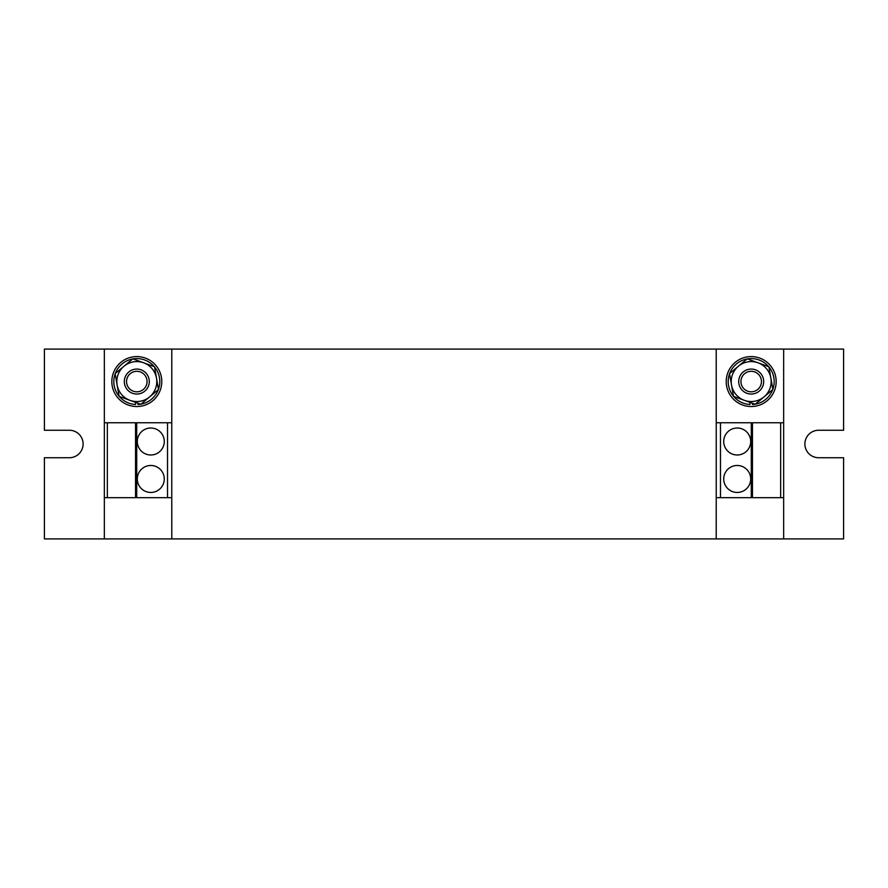 <?xml version="1.0" encoding="UTF-8"?>
<svg xmlns="http://www.w3.org/2000/svg" width="888" height="888" viewBox="0 0 888 888"><rect width="100%" height="100%" fill="white"/><g stroke="black" fill="none" stroke-linecap="round" stroke-linejoin="round"><path stroke-width="1.33" d="M723.72 478.965A13.487 13.487 0 0 0 737.207 492.452A13.487 13.487 0 0 0 750.693 478.965A13.487 13.487 0 0 0 737.207 465.479A13.487 13.487 0 0 0 723.72 478.965M723.72 441.503A13.487 13.487 0 0 0 737.207 454.989A13.487 13.487 0 0 0 750.693 441.503A13.487 13.487 0 0 0 737.207 428.016A13.487 13.487 0 0 0 723.72 441.503M164.28 478.965A13.487 13.487 0 0 0 150.793 465.479A13.487 13.487 0 0 0 137.307 478.965A13.487 13.487 0 0 0 150.793 492.452A13.487 13.487 0 0 0 164.28 478.965M164.28 441.503A13.487 13.487 0 0 0 150.793 428.016A13.487 13.487 0 0 0 137.307 441.503A13.487 13.487 0 0 0 150.793 454.989A13.487 13.487 0 0 0 164.28 441.503M740.426 375.236A12.488 12.488 0 0 1 757.52 370.796A12.488 12.488 0 0 1 761.96 387.889A12.488 12.488 0 0 1 744.865 392.329A12.488 12.488 0 0 1 740.426 375.236M742.346 376.368A10.268 10.268 0 0 1 756.387 372.716A10.268 10.268 0 0 1 760.039 386.757A10.268 10.268 0 0 1 745.998 390.409A10.268 10.268 0 0 1 742.346 376.368M751.193 406.538A24.975 24.975 0 0 0 776.168 381.563A24.975 24.975 0 0 0 751.193 356.588A24.975 24.975 0 0 0 726.218 381.563A24.975 24.975 0 0 0 751.193 406.538M126.041 375.236A12.488 12.488 0 0 1 143.135 370.796A12.488 12.488 0 0 1 147.575 387.889A12.488 12.488 0 0 1 130.481 392.329A12.488 12.488 0 0 1 126.041 375.236M127.961 376.368A10.268 10.268 0 0 1 142.002 372.716A10.268 10.268 0 0 1 145.654 386.757A10.268 10.268 0 0 1 131.613 390.409A10.268 10.268 0 0 1 127.961 376.368M136.808 406.538A24.975 24.975 0 0 0 161.783 381.563A24.975 24.975 0 0 0 136.808 356.588A24.975 24.975 0 0 0 111.833 381.563A24.975 24.975 0 0 0 136.808 406.538M716.228 497.691L783.66 497.691L783.66 538.905L843.6 538.905L843.6 457.731L818.625 457.731A13.731 13.731 0 0 1 804.883 444A13.731 13.731 0 0 1 818.625 430.258L843.6 430.258L843.6 349.095L104.34 349.095L104.34 422.766L171.773 422.766M716.228 422.766L783.66 422.766L783.66 349.095L783.66 538.905L44.4 538.905L44.4 457.731L69.375 457.731A13.731 13.731 0 0 0 83.106 444A13.731 13.731 0 0 0 69.375 430.258L44.4 430.258L44.4 349.095L104.34 349.095L104.34 538.905L104.34 422.766M171.773 349.095L171.773 538.905M716.228 349.095L716.228 538.905M720.479 422.766L720.479 497.691M751.292 422.766L751.292 497.691M752.447 422.766L752.447 497.691M780.641 422.766L780.641 497.691M783.66 422.766L783.66 497.691M171.773 497.691L167.521 497.691L167.521 422.766M167.521 497.691L136.708 497.691L136.708 422.766M136.708 497.691L135.553 497.691L135.553 422.766M135.553 497.691L107.359 497.691L107.359 422.766M107.359 497.691L104.34 497.691M115.129 373.648L132.823 358.841L154.49 366.744L156.488 378.11A19.98 19.98 0 0 1 149.639 396.881L140.792 404.284L119.125 396.381L115.129 373.648M158.486 389.477L156.488 378.11A19.98 19.98 0 0 0 143.656 362.792L143.656 362.792A19.98 19.98 0 0 0 117.127 385.015A19.98 19.98 0 0 0 149.639 396.881L158.486 389.477M138.051 403.285L138.051 404.506A22.977 22.977 0 0 0 140.615 404.218M140.937 404.162A22.977 22.977 0 0 0 158.33 389.588M158.453 389.288A22.977 22.977 0 0 0 154.523 366.933M154.312 366.689A22.977 22.977 0 0 0 133 358.907M132.678 358.963A22.977 22.977 0 0 0 115.285 373.537M115.163 373.837A22.977 22.977 0 0 0 119.092 396.192M119.303 396.437A22.977 22.977 0 0 0 135.553 404.506L135.553 402.375M729.514 373.648L747.208 358.841L768.875 366.744L770.873 378.11A19.98 19.98 0 0 1 764.024 396.881L755.177 404.284L733.51 396.381L729.514 373.648M772.871 389.477L770.873 378.11A19.98 19.98 0 0 0 738.361 366.245A19.98 19.98 0 0 0 744.344 400.333A19.98 19.98 0 0 0 764.024 396.881L772.871 389.477M752.436 403.285L752.436 404.506A22.977 22.977 0 0 0 755 404.218M755.322 404.162A22.977 22.977 0 0 0 772.715 389.588M772.838 389.288A22.977 22.977 0 0 0 768.908 366.933M768.697 366.689A22.977 22.977 0 0 0 747.385 358.907M747.063 358.963A22.977 22.977 0 0 0 729.67 373.537M729.548 373.837A22.977 22.977 0 0 0 733.477 396.192M733.688 396.437A22.977 22.977 0 0 0 749.938 404.506L749.938 402.375"/></g></svg>
